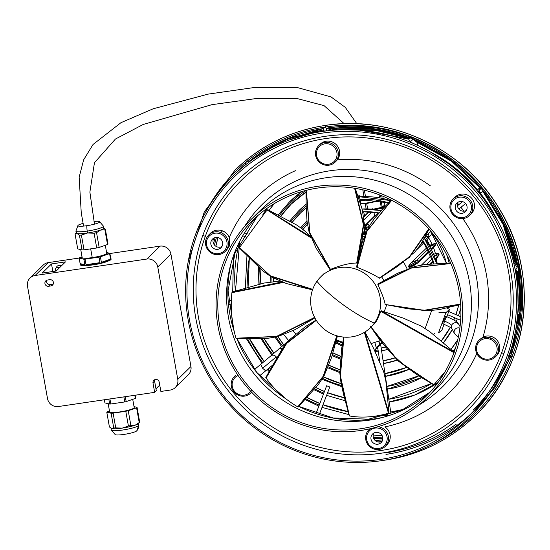 <?xml version="1.0" encoding="UTF-8"?>
<svg xmlns="http://www.w3.org/2000/svg" width="550" height="550" viewBox="0 0 550 550"><rect width="100%" height="100%" fill="white"/><g stroke="black" fill="none" stroke-linecap="round" stroke-linejoin="round"><path stroke-width="0.82" d="M27.5 286.172L47.513 398.578A9.556 9.254 -134.4 0 0 58.424 406.526L154.66 392.356L153.003 383.041A3.204 3.107 45.6 0 1 157.053 379.603A3.204 3.107 45.6 0 1 159.211 382.126L160.868 391.442L170.184 390.067A9.556 9.254 -134.4 0 0 177.781 379.397L157.774 266.991A9.556 9.254 -134.4 0 0 146.857 259.043L35.097 275.502A9.556 9.254 -134.4 0 0 27.5 286.172M51.501 263.931L42.171 273.082L56.169 271.019L65.498 261.869L51.501 263.931L52.848 271.507M56.519 267.087A3.493 3.389 45.6 0 1 61.359 265.932M48.599 286.268A3.204 3.107 45.6 0 1 45.808 280.857A3.204 3.107 45.6 0 1 47.492 280.026L49.748 279.696A3.204 3.107 45.6 0 1 52.546 285.106A3.204 3.107 45.6 0 1 50.861 285.938L48.599 286.268L50.256 284.653A3.204 3.107 45.6 0 1 46.791 280.218M79.186 258.046L48.249 262.604A9.556 9.254 -134.4 0 0 43.601 264.736M187.983 375.038A9.556 9.254 -134.4 0 0 190.933 366.493L170.919 254.086A9.556 9.254 -134.4 0 0 160.009 246.139L109.883 253.522M109.649 253.557L105.882 254.114M82.17 257.606L79.441 258.005M59.496 267.754A2.915 2.819 -134.4 0 0 55.419 271.129M53.213 284.13A3.204 3.107 45.6 0 1 52.511 284.316L50.256 284.653M154.853 379.651A3.204 3.107 -134.4 0 0 154.653 381.425L156.31 390.734L154.66 392.356M159.734 385.069L155.959 388.774M107.456 261.339A13.399 1.918 169.9 0 1 93.335 264.825A13.399 1.918 169.9 0 1 84.679 265.492M111.093 259.167A15.73 2.248 169.9 0 1 92.819 264.667A15.73 2.248 169.9 0 1 80.114 264.688L79.998 264.007A15.73 2.248 -10.1 0 0 84.899 264.763L80.128 263.622L79.145 258.094L83.916 259.236A15.73 2.248 -10.1 0 0 85.044 259.181L99.007 257.125A15.73 2.248 -10.1 0 0 100.396 256.809L109.588 253.612L110.571 259.139L101.379 262.336L100.396 256.809M86.027 264.708A15.73 2.248 -10.1 0 0 92.696 263.986A15.73 2.248 -10.1 0 0 99.99 262.653L86.027 264.708L85.044 259.181M83.916 259.236L84.899 264.763M82.026 256.795L79.413 257.833A15.73 2.248 -10.1 0 0 79.262 257.964A15.73 2.248 -10.1 0 0 79.145 258.094M106.528 253.667A12.471 1.781 169.9 0 1 92.242 257.613A12.471 1.781 169.9 0 1 82.177 257.62M109.588 253.612A15.73 2.248 -10.1 0 0 109.739 253.481A15.73 2.248 -10.1 0 0 109.856 253.351L106.583 252.443M99.007 257.125L99.99 262.653M110.839 258.878L109.856 253.351M103.778 228.078A13.984 2.001 169.9 0 1 100.519 230.065L104.892 229.749A15.441 2.207 -10.1 0 0 105.366 229.288L107.993 244.049A15.441 2.207 169.9 0 1 107.525 244.509L99.172 247.417A15.441 2.207 169.9 0 1 96.718 247.974L84.033 249.837A15.441 2.207 169.9 0 1 82.053 249.941L77.715 248.903L75.089 234.142L77.055 233.523L79.42 235.18A15.441 2.207 -10.1 0 0 81.407 235.077L87.546 233.008L94.091 233.214A15.441 2.207 -10.1 0 0 96.546 232.657L100.519 230.065A13.984 2.001 169.9 0 1 87.546 233.008A13.984 2.001 169.9 0 1 77.055 233.523A13.984 2.001 169.9 0 1 76.258 232.959M84.033 249.837L81.407 235.077M94.091 233.214L96.718 247.974M79.42 235.18L82.053 249.941M76.422 232.636L75.206 233.984A15.441 2.207 -10.1 0 0 75.089 234.142M99.172 247.417L96.546 232.657M104.892 229.749L107.525 244.509M105.366 229.288L103.757 227.954M76.258 233.028L75.914 231.103A13.984 2.001 -10.1 0 0 87.203 231.083A13.984 2.001 -10.1 0 0 103.448 226.222M83.119 223.383A11.096 1.588 -10.1 0 0 78.011 225.404A11.096 1.588 -10.1 0 0 86.845 225.692A11.096 1.588 -10.1 0 0 99.536 221.588A11.096 1.588 -10.1 0 0 94.022 221.444M101.379 262.336A15.73 2.248 -10.1 0 0 110.571 259.139M108.811 399.107L109.691 404.044L104.919 402.902L104.363 399.761M134.805 395.278L135.369 398.42A15.73 2.248 169.9 0 0 135.52 398.289A15.73 2.248 169.9 0 0 135.63 398.159L135.114 395.23M135.369 398.42L126.177 401.617L125.297 396.681M123.881 396.887L124.781 401.933L110.818 403.989L109.924 398.949M132.749 399.458L134.2 407.591A12.471 1.781 169.9 0 1 124.169 411.166A12.471 1.781 169.9 0 1 110.358 412.404A12.471 1.781 169.9 0 1 109.649 411.964L108.199 403.81M109.471 410.974L107.257 411.744A15.441 2.207 -10.1 0 0 106.789 412.204L111.121 413.236A15.441 2.207 -10.1 0 0 113.108 413.139L125.785 411.276A15.441 2.207 -10.1 0 0 128.239 410.719L136.593 407.811A15.441 2.207 -10.1 0 0 137.06 407.351L134.028 406.629M137.06 407.351L139.686 422.111A15.441 2.207 169.9 0 1 139.569 422.269A15.441 2.207 169.9 0 1 139.219 422.572L135.245 425.157A13.984 2.001 -10.1 0 0 138.263 423.713M136.593 407.811L139.219 422.572M130.866 425.48A15.441 2.207 169.9 0 1 128.418 426.037L122.279 428.106A13.984 2.001 -10.1 0 0 135.245 425.157L130.866 425.48L128.239 410.719M125.785 411.276L128.418 426.037M111.121 413.236L113.747 427.996L111.781 428.615A13.984 2.001 -10.1 0 0 122.279 428.106L115.734 427.9L113.108 413.139M112.124 430.547A13.984 2.001 169.9 0 1 111.341 430.093L115.266 434.679A11.096 1.588 169.9 0 0 126.101 434.074A11.096 1.588 169.9 0 0 136.716 430.904A8.154 7.899 -134.4 0 0 138.641 425.611A13.984 2.001 169.9 0 1 126.211 429.433A13.984 2.001 169.9 0 1 112.124 430.547M111.781 428.615L109.416 426.965L106.789 412.204M115.734 427.9A15.441 2.207 169.9 0 1 113.747 427.996M136.764 430.849L138.868 425.198A13.984 2.001 169.9 0 1 138.641 425.611M110.818 403.989A15.73 2.248 169.9 0 1 109.691 404.044M126.177 401.617A15.73 2.248 169.9 0 1 124.781 401.933M494.45 357.713A11.653 11.289 45.6 0 1 483.161 359.377A11.653 11.289 45.6 0 1 478.768 340.519A11.653 11.289 45.6 0 1 479.662 339.707A11.653 11.289 45.6 0 1 490.951 338.044A11.653 11.289 45.6 0 1 495.151 357.094A11.653 11.289 45.6 0 1 494.45 357.713M490.353 339.316A10.484 10.161 45.6 0 1 496.561 352.729A10.484 10.161 45.6 0 1 483.347 358.511A10.484 10.161 45.6 0 1 477.139 345.097A10.484 10.161 45.6 0 1 490.353 339.316L490.951 338.044M382.071 441.382A6.057 5.871 45.6 0 1 373.89 433.036M221.952 246.51A6.057 5.871 45.6 0 1 213.764 238.164M466.352 210.485A6.057 5.871 45.6 0 1 458.171 202.139M480.047 339.268L482.962 337.15A11.653 11.289 45.6 0 1 497.564 340.938A11.653 11.289 45.6 0 1 496.43 355.843M320.024 144.292A11.653 11.289 45.6 0 1 332.111 141.914A11.653 11.289 45.6 0 1 337.301 159.871L336.476 160.792M453.207 198.873L454.898 197.209A11.653 11.289 45.6 0 1 455.661 196.529A11.653 11.289 45.6 0 1 471.515 198.055A11.653 11.289 45.6 0 1 471.144 213.923M476.816 353.547A137.252 132.956 45.6 0 1 384.862 426.903A11.653 11.289 45.6 0 1 390.067 434.768A11.653 11.289 45.6 0 1 386.897 444.785M210.389 233.344A11.653 11.289 45.6 0 1 222.544 230.89A11.653 11.289 45.6 0 1 229.261 237.524L229.336 245.891L226.738 249.947M213.249 253.014A10.484 10.161 45.6 0 1 207.048 239.607A10.484 10.161 45.6 0 1 220.254 233.819A10.484 10.161 45.6 0 1 226.462 247.232A10.484 10.161 45.6 0 1 213.249 253.014M217.807 249.322A6.057 5.871 45.6 0 1 212.513 239.092A6.057 5.871 45.6 0 1 222.035 240.811A6.057 5.871 45.6 0 1 217.807 249.322M223.389 262.838A125.262 121.344 45.6 0 1 251.639 218.948A125.262 121.344 45.6 0 1 405.13 206.181A125.262 121.344 45.6 0 1 455.317 353.911A125.262 121.344 45.6 0 1 427.068 397.801A125.262 121.344 45.6 0 1 273.584 410.568A125.262 121.344 45.6 0 1 223.389 262.838M453.702 353.279A123.516 119.652 45.6 0 1 425.844 396.557A123.516 119.652 45.6 0 1 274.498 409.145A123.516 119.652 45.6 0 1 225.005 263.471A123.516 119.652 45.6 0 1 252.863 220.192A123.516 119.652 45.6 0 1 404.209 207.611A123.516 119.652 45.6 0 1 453.702 353.279M250.999 392.865A11.653 11.289 45.6 0 1 239.381 395.622A11.653 11.289 45.6 0 1 231.364 386.396A11.653 11.289 45.6 0 1 231.866 380.497A11.653 11.289 45.6 0 1 234.616 376.296M378.001 426.683A11.653 11.289 45.6 0 1 388.369 436.425A11.653 11.289 45.6 0 1 387.874 442.324A11.653 11.289 45.6 0 1 385.426 446.222A11.653 11.289 45.6 0 1 373.814 448.979A11.653 11.289 45.6 0 1 365.791 439.752A11.653 11.289 45.6 0 1 366.293 433.854A11.653 11.289 45.6 0 1 369.043 429.653M336.435 157.85A10.484 10.161 45.6 0 1 323.228 163.639A10.484 10.161 45.6 0 1 317.02 150.226A10.484 10.161 45.6 0 1 330.234 144.437A10.484 10.161 45.6 0 1 336.435 157.85M323.043 164.498A11.653 11.289 45.6 0 1 316.147 149.6A11.653 11.289 45.6 0 1 318.863 145.434A11.653 11.289 45.6 0 1 330.825 143.172A11.653 11.289 45.6 0 1 337.721 158.07A11.653 11.289 45.6 0 1 335.246 162.002A11.653 11.289 45.6 0 1 323.043 164.498M508.31 357.493A168.96 163.673 45.6 0 1 295.453 450.711A168.96 163.673 45.6 0 1 195.477 234.651A168.96 163.673 45.6 0 1 408.341 141.433A168.96 163.673 45.6 0 1 508.31 357.493M196.728 235.352A167.447 162.209 45.6 0 1 407.681 142.972A167.447 162.209 45.6 0 1 506.756 357.101A167.447 162.209 45.6 0 1 295.804 449.481A167.447 162.209 45.6 0 1 196.728 235.352M386.588 442.104A10.484 10.161 45.6 0 1 373.374 447.893A10.484 10.161 45.6 0 1 367.166 434.479A10.484 10.161 45.6 0 1 380.38 428.697A10.484 10.161 45.6 0 1 386.588 442.104M213.07 253.88A11.653 11.289 45.6 0 1 208.67 235.029A11.653 11.289 45.6 0 1 220.853 232.547A11.653 11.289 45.6 0 1 225.053 251.597A11.653 11.289 45.6 0 1 213.07 253.88M251.694 389.819A10.484 10.161 45.6 0 1 238.397 394.302A10.484 10.161 45.6 0 1 238.067 375.451M377.926 444.194A6.057 5.871 45.6 0 1 372.639 433.964A6.057 5.871 45.6 0 1 382.154 435.689A6.057 5.871 45.6 0 1 377.926 444.194M453.97 198.192A11.653 11.289 45.6 0 1 467.913 197.986A11.653 11.289 45.6 0 1 472.147 211.427A11.653 11.289 45.6 0 1 469.507 215.524A11.653 11.289 45.6 0 1 468.758 216.191A11.653 11.289 45.6 0 1 454.809 216.397A11.653 11.289 45.6 0 1 450.574 202.957A11.653 11.289 45.6 0 1 453.131 198.942A11.653 11.289 45.6 0 1 453.97 198.192M451.447 203.583A10.484 10.161 45.6 0 1 464.661 197.794A10.484 10.161 45.6 0 1 470.869 211.207A10.484 10.161 45.6 0 1 457.655 216.989A10.484 10.161 45.6 0 1 451.447 203.583M462.206 213.297A6.057 5.871 45.6 0 1 456.919 203.067A6.057 5.871 45.6 0 1 466.434 204.786A6.057 5.871 45.6 0 1 462.206 213.297M317.653 132.241L318.608 132.076M326.549 130.907L333.596 130.192M445.782 316.271L443.506 320.746A4.077 0.495 111.7 0 0 442.777 323.847L443.829 324.266A4.077 0.426 -68.6 0 1 444.592 321.173A9.322 2.097 -159.9 0 1 451.619 325.428A4.077 3.857 -27.6 0 1 459.03 324.692C456.342 321.365 456.851 321.179 446.806 316.669L445.803 316.278M262.597 368.232L260.755 364.354L270.882 355.871A4.077 3.369 -131.3 0 1 276.21 356.84A17.476 0.392 140.6 0 1 262.597 368.232L265.581 370.741M446.841 316.683L449.522 309.341L445.885 312.682L438.494 332.908L441.918 330.137L444.036 324.349M358.353 196.756L359.342 195.745L358.05 195.938M359.342 195.745L360.834 204.133M363.859 221.121L365.124 228.257M425.109 328.494L431.674 310.523M383.921 311.933A35.537 34.43 -134.4 0 0 386.588 304.7M383.969 280.947A35.537 34.43 -134.4 0 0 381.521 276.657M358.153 261.037A35.537 34.43 -134.4 0 0 357.321 260.886M454.231 352.756L381.129 310.826L376.654 320.856L374.069 324.101M316.917 281.325A35.537 34.43 -134.4 0 0 323.262 328.412A35.537 34.43 -134.4 0 0 370.514 327.594A35.537 34.43 -134.4 0 0 374.303 323.159A35.537 34.43 -134.4 0 0 374.337 323.118A35.537 34.43 -134.4 0 0 367.991 276.038A35.537 34.43 -134.4 0 0 320.739 276.849A35.537 34.43 -134.4 0 0 316.951 281.284A35.537 34.43 -134.4 0 0 316.917 281.325A51.274 12.54 35.4 0 0 343.09 304.707A51.274 12.54 35.4 0 0 374.337 323.118M306.24 190.341L309.712 233.083L330.062 269.576L330.461 269.383C341.028 265.162 349.779 263.051 356.716 263.038L356.689 262.852M355.039 188.313L363.797 224.778L357.053 262.982M356.716 263.038L363.426 224.758L354.606 188.244M306.35 190.314L309.87 232.946L330.461 269.383M391.566 200.241L366.795 231.268L356.627 267.114L357.074 267.293C367.647 271.611 375.059 275.227 379.301 278.142L379.342 277.839M391.669 200.296L367.001 231.282L357.074 267.293M428.746 228.827L409.241 257.084L379.301 278.142M429.007 229.116L409.475 257.29L379.534 278.231M450.814 263.388L411.063 267.974L377.802 284.151L377.96 284.701C382.511 294.869 384.89 301.462 385.096 304.466L408.513 308.88L429.516 310.578L439.244 309.609L460.666 304.473M450.856 263.498L411.214 268.118L377.96 284.701M460.639 304.033L424.036 310.303L385.096 304.466M460.659 304.356L424.071 310.558L385.158 304.59M434.053 384.409L435.002 383.494M445.143 371.628L435.105 383.391M453.929 352.653L380.896 311.403M433.936 384.526C407.522 371.064 386.444 351.752 370.714 326.59M433.716 384.732L398.186 360.896L371.339 327.381M316.147 320.107L286.454 343.173L266.076 377.96C274.154 389.524 284.694 399.156 297.708 406.849L323.352 376.351L337.205 336.091M316.298 320.347L286.646 343.441L266.076 377.96M297.708 406.849L323.201 376.262L336.799 335.789M281.813 281.985L231.969 292.284L231.928 292.683C230.258 307.787 231.612 322.967 235.984 338.216L276.643 336.572L314.751 317.831M283.113 282.466L231.928 292.683M235.984 338.216L276.561 336.401L314.607 317.398M266.104 211.289L267.603 209.839L265.863 211.516L239.422 247.644L270.992 276.416L311.933 289.568M267.472 209.962L310.688 236.857M267.307 210.121L311.08 237.889M312.702 289.362L270.456 275.866L239.47 247.541M349.862 415.862L349.429 415.951L340.381 375.925L343.929 337.109M349.745 416.006C361.989 418.082 374.908 417.154 388.486 413.222L388.85 413.022L364.822 332.076M364.375 332.351L388.486 413.222M349.429 415.951L340.12 375.904L343.75 337.095L341.639 348.638L339.838 373.189L341 382.841L343.585 394.515L349.312 415.91M335.961 342.251L338.229 340.677M336.524 339.941L336.318 341.839L338.498 340.292M374.866 342.623L376.179 347.504L379.596 344.52L378.73 341.296M379.596 344.52L379.486 345.379A8.147 7.893 45.6 0 1 377.816 347.387L374.522 350.192M376.179 347.504L376.056 348.384L379.486 345.379M376.056 348.384A7.844 7.597 45.6 0 1 374.681 350.054M383.109 209.076L380.902 210.506M445.885 312.682L438.962 312.359M449.522 309.341L446.868 308.137M408.794 266.991L408.581 266.09L411.283 262.673L416.721 260.288L414.789 262.591L416.199 263.147L408.794 266.991L416.199 263.147L418.626 261.037L416.721 260.288M408.581 266.09L414.789 262.591M428.959 250.917L418.632 261.044L417.945 262.934L418.626 261.037A1.451 1.409 -134.4 0 0 418.626 261.044L416.199 263.147L415.69 264.536L409.317 267.671L408.822 267.046M364.072 234.472L363.385 234.238L364.712 227.425L365.853 226.497L364.134 234.479L365.853 226.497L367.819 224.056L366.527 224.627L364.891 226.923L363.378 234.259M369.071 226.359L369.132 225.644L367.819 224.056L365.86 226.497L366.829 227.673L365.104 234.438L364.134 234.479M369.091 226.332L369.146 225.644L367.833 224.056A1.451 1.409 -134.4 0 0 367.826 224.056M369.132 225.644L366.829 227.673M374.069 212.19L374.419 216.109L364.671 225.679M427.096 247.466L411.311 262.659M426.559 247.699A55.351 53.618 -134.4 0 0 426.559 247.686L427.02 247.342M429.282 245.671L433.909 243.836L431.998 245.307L433.909 246.063L432.004 245.321L429.674 246.338M430.066 256.637A55.351 53.618 -134.4 0 0 430.059 256.623L431.406 256.307L430.066 256.637L421.479 265.059M430.059 256.623L431.193 255.778M382.284 209.234L382.106 208.258L384.718 205.789L384.594 205.081L384.876 206.676M374.303 209.406L382.106 208.258M384.285 201.678L384.842 204.868L382.243 207.123L381.171 200.991M373.409 209.151L381.281 207.439A15.73 1.987 -9.9 0 0 382.243 207.123M381.281 207.439L380.119 200.784M379.658 200.695L366.699 203.514L367.641 208.917M366.149 208.897L365.248 203.734A15.73 1.987 -9.9 0 0 366.699 203.514M365.248 203.734L360.814 204.002M383.763 198.681L383.646 198.034L383.082 198.529M383.646 198.034A15.73 1.987 -9.9 0 0 383.158 197.938L380.861 198.076M360.683 203.61A11.653 1.471 -9.9 0 0 378.125 200.434M377.816 197.553L379.493 197.189A15.73 1.987 -9.9 0 0 380.456 196.879L381.728 195.772M360.209 200.585L364.65 200.317A15.73 1.987 -9.9 0 0 366.107 200.104L368.988 199.471M380.456 196.879L380.153 195.147M366.107 200.104L365.977 199.382M365.489 196.584L364.375 190.197M379.493 197.189L379.067 194.734M364.65 200.317L364.485 199.382M364.004 196.591L362.821 189.833M364.65 215.806L363.557 211.722M429.708 245.355A51.851 50.229 -134.4 0 0 426.821 239.876M373.684 209.495L372.329 208.759L371.463 209.124M371.917 209.158L372.322 208.759L371.924 209.158M428.147 238.549L428.746 237.222L428.491 236.562L426.498 236.149L425.164 237.05M428.746 237.222A8.147 7.893 -134.4 0 0 428.45 233.489M428.718 237.38L431.069 234.884M418.027 262.9L429.406 251.817M434.809 245.788L435.318 244.393L433.902 246.049L433.221 247.954M431.998 245.307L429.667 246.324M427.089 247.459L426.559 247.686M433.909 243.836L435.318 244.386L431.049 248.868L433.909 246.07M437.429 257.476L439.003 254.547L437.621 256.307L435.868 255.248L434.163 255.661L435.868 255.234L437.621 256.3L437.264 257.689L435.531 259.387M437.621 256.307L435.27 258.631L439.003 254.54L437.704 253.763L434.521 256.575M437.704 253.763C437.979 253.357 436.473 253.529 433.173 254.286M382.353 342.609L379.431 345.469L379.782 344.121L378.991 341.192M508.784 355.451A1.691 1.629 165.3 0 0 511.555 356.214A1.691 1.629 165.3 0 0 510.984 353.478L510.421 351.333M379.837 345.077L380.724 344.953L391.043 414.294M326.652 129.154A1.691 1.643 -68.7 0 0 325.627 127.82A1.691 1.643 -68.7 0 0 323.379 129.635A1.691 1.643 -68.7 0 0 324.404 130.976A1.691 1.643 -68.7 0 0 326.652 129.154M326.659 385.756L329.801 386.98L326.645 385.77L316.023 413.579M292.634 194.707L293.576 194.294M248.572 162.484A1.691 1.588 -84.5 0 0 245.877 162.642A1.691 1.588 -84.5 0 0 245.988 164.484M460.577 425.397A1.691 1.574 -178.9 0 0 462.901 423.431M409.069 138.765A1.691 1.677 -50.7 0 0 409.564 140.69A1.691 1.677 -50.7 0 0 412.197 139.996A1.691 1.677 -50.7 0 0 411.709 138.078A1.691 1.677 -50.7 0 0 409.069 138.765M517.956 271.294A1.691 1.671 148.7 0 0 519.104 268.771A1.691 1.671 148.7 0 0 517.371 268.001A1.691 1.671 148.7 0 0 516.23 270.538A1.691 1.671 148.7 0 0 517.956 271.294M480.067 189.393A1.691 1.691 112.3 0 0 480.501 192.266A1.691 1.691 112.3 0 0 482.212 192.005A1.691 1.691 112.3 0 0 481.793 189.138A1.691 1.691 112.3 0 0 480.067 189.393L478.589 188.788A1.691 1.691 112.3 0 0 479.071 191.675M328.309 129.058A166.127 160.93 45.6 0 1 501.827 219.367A166.127 160.93 45.6 0 1 473.474 409.523M456.266 424.119A166.127 160.93 45.6 0 1 385.976 452.794M327.821 127.937A167.523 162.284 45.6 0 1 519.186 267.245A167.523 162.284 45.6 0 1 385.976 454.403M379.816 345.097L380.689 344.96M50.861 285.938L52.511 284.316M153.003 383.041L154.653 381.425M160.009 246.139L146.857 259.043M170.919 254.086L157.774 266.991M190.933 366.493L177.781 379.397M48.249 262.604L35.097 275.502M92.242 257.613L90.681 248.861M87.546 233.008L87.203 231.083A8.154 1.657 81.6 0 1 86.845 225.692M383.371 417.244A126.534 122.574 45.6 0 1 298.739 406.361L333.211 417.993L368.589 419.176L401.775 410.19L430.176 392.074M286 398.936A126.534 122.574 45.6 0 1 236.857 338.594M233.908 330.406A126.534 122.574 45.6 0 1 231.357 262.268M430.121 392.136A123.516 119.652 45.6 0 1 280.651 398.75A123.516 119.652 45.6 0 1 233.784 254.87A94.971 21.395 20.1 0 0 235.077 252.904L228.085 290.709L233.833 330.021M205.329 236.321A160.05 155.038 -134.4 0 0 300.025 440.983A160.05 155.038 -134.4 0 0 501.662 352.688A160.05 155.038 -134.4 0 0 406.959 148.026A160.05 155.038 -134.4 0 0 205.329 236.321A2.915 0.653 -159.9 0 0 202.737 235.661A162.573 157.486 -134.4 0 0 298.925 443.547A162.573 157.486 -134.4 0 0 503.738 353.856A162.573 157.486 -134.4 0 0 407.55 145.97A162.573 157.486 -134.4 0 0 202.737 235.661M229.261 237.524A137.252 132.956 45.6 0 1 295.377 170.706M337.301 159.871A137.252 132.956 45.6 0 1 430.416 185.9M462.811 218.611A137.252 132.956 45.6 0 1 482.962 337.15M230.718 246.627A9.322 2.097 20.1 0 0 229.336 245.891M244.509 226.593A128.226 124.211 45.6 0 1 406.801 183.638A128.226 124.211 45.6 0 1 470.958 342.334A128.226 124.211 45.6 0 1 419.286 404.786M251.639 218.948L260.411 210.341A125.262 121.344 45.6 0 1 413.902 197.574A125.262 121.344 45.6 0 1 464.09 345.304A125.262 121.344 45.6 0 1 435.841 389.194L427.068 397.801M503.738 353.856A2.915 0.653 20.1 0 0 501.662 352.688M220.853 232.547L222.544 230.89M459.869 328.151A4.077 3.857 152.4 0 0 454.479 333.596M443.829 324.266C448.498 326.274 451.192 327.745 451.921 328.666L451.797 328.467A4.077 3.857 -27.6 0 1 451.619 325.428M276.753 357.658A4.077 3.369 -131.3 0 0 276.21 356.84M278.472 349.202A4.077 3.369 48.7 0 1 282.143 348.858M293.026 330.722L295.508 333.74M381.129 310.826L453.702 351.938M364.911 332.021L388.85 413.022M336.318 341.839L335.589 342.43M407.144 268.936A55.351 53.618 -134.4 0 0 403.514 262.24M364.224 236.445A55.351 53.618 -134.4 0 0 362.856 236.259M369.146 225.644L370.061 224.751M437.044 263.443A55.351 53.618 -134.4 0 0 436.776 260.762A3.493 0.536 -7.1 0 0 436.831 260.638L437.112 263.443M448.717 311.541L460.831 316.759M436.748 260.549A3.493 0.536 -7.1 0 0 435.868 260.404M363.791 220L371.979 211.97M363.557 217.367L369.249 211.778L363.557 217.36M362.746 212.087L363.096 211.743M421.121 243.801L423.335 241.622L421.135 243.774M425.356 239.642L428.491 236.569L425.349 239.635M424.689 237.93L426.498 236.149M416.756 260.274L428.058 249.191M430.127 247.156L432.004 245.321M418.632 261.058L428.966 250.924M426.669 264.275L432.334 258.72M429.88 263.911L433.056 260.796L429.894 263.904M379.782 344.121L381.927 342.011M298.643 210.87A98.12 95.047 45.6 0 1 306.212 204.215L298.643 210.87L289.774 220.935M339.68 369.689A95.322 92.338 45.6 0 1 328.962 365.303M273.556 278.224L273.639 281.82A95.322 92.338 45.6 0 1 273.536 278.211M292.256 222.289A95.322 92.338 45.6 0 1 300.603 212.864L300.603 212.864A95.322 92.338 45.6 0 1 306.254 207.776L300.603 212.864L292.256 222.289M348.356 411.723A133.781 129.601 45.6 0 1 322.994 404.8M319.853 403.556A133.781 129.601 45.6 0 1 306.886 397.43M270.593 369.146A133.781 129.601 45.6 0 1 269.39 367.812M264.144 361.57A133.781 129.601 45.6 0 1 249.418 338.587M235.428 291.266A133.781 129.601 45.6 0 1 239.656 242.124M319.248 405.123A135.183 130.955 45.6 0 1 305.683 398.702M269.748 370.741A135.183 130.955 45.6 0 1 268.077 368.899M262.831 362.649A135.183 130.955 45.6 0 1 247.507 338.539M235.283 173.807A168.96 163.673 45.6 0 1 236.954 172.143L236.954 172.143A168.96 163.673 45.6 0 1 245.788 164.106L236.954 172.143M248.497 161.879A168.96 163.673 45.6 0 1 323.647 128.487L283.786 140.339L248.497 161.879M325.538 125.393L325.497 125.386C290.428 130.817 260.26 145.736 234.994 170.142A171.758 166.389 45.6 0 1 325.462 125.407L325.456 127.009A170.363 165.034 45.6 0 1 506.969 226.958A170.363 165.034 45.6 0 1 462.467 425.15M383.178 460.405L385.041 460.144C420.118 454.712 450.285 439.794 475.544 415.381C530.152 363.715 540.176 272.676 498.479 207.405C463.389 148.761 391.689 114.757 325.497 125.386L325.462 125.407A171.758 166.389 45.6 0 1 504.859 218.783A171.758 166.389 45.6 0 1 475.544 415.381A171.758 166.389 45.6 0 1 385.082 460.123M321.668 131.574A163.288 158.18 45.6 0 1 324.514 131.017M328.817 129.071A164.691 159.534 45.6 0 1 330.186 128.858L330.406 129.69M299.502 136.572A164.691 159.534 45.6 0 1 323.462 129.999M359.528 196.783A85.298 82.631 45.6 0 1 390.699 200.599M446.627 254.588A85.298 82.631 45.6 0 1 449.158 263.003M447.893 307.89A85.298 82.631 45.6 0 1 447.693 308.516L447.899 307.883M434.803 333.149A85.298 82.631 45.6 0 1 433.675 334.572L434.803 333.149M383.494 363.578L397.279 360.119A85.298 82.631 45.6 0 1 383.487 363.557M360.016 199.512A82.5 79.922 45.6 0 1 388.568 202.799M430.822 231.571A82.5 79.922 45.6 0 1 446.359 263.093M395.017 357.933A82.5 79.922 45.6 0 1 383.082 360.821M231.296 303.985L228.614 304.439M323.854 393.078A122.361 118.532 45.6 0 1 314.793 388.933M272.649 354.317A122.361 118.532 45.6 0 1 262.185 338.718M344.506 397.808A120.966 117.177 45.6 0 1 327.594 392.748M324.452 391.511A120.966 117.177 45.6 0 1 315.913 387.606M273.928 353.196A120.966 117.177 45.6 0 1 264.089 338.628M248.05 287.389A120.966 117.177 45.6 0 1 249.349 257.833L248.077 287.382M269.005 210.416A120.966 117.177 45.6 0 1 274.196 203.665L269.005 210.416M417.649 143.571A4.4 0.461 111.4 0 0 417.608 143.468A1.691 1.677 -50.7 0 0 417.072 142.464M416.934 145.083A1.691 1.677 129.3 0 0 417.512 144.334A1.691 1.677 -50.7 0 0 417.608 143.468M512.93 259.71L514.106 260.556A1.691 1.671 148.7 0 0 512.944 259.779M513.349 261.408L517.371 268.001M289.348 202.029A110.942 107.47 45.6 0 1 301.888 191.524L289.348 202.029L278.046 215.119M341.137 383.652A108.144 104.761 45.6 0 1 323.441 376.949M283.683 344.774A108.144 104.761 45.6 0 1 277.908 336.586M260.961 269.321L260.782 283.738A108.144 104.761 45.6 0 1 260.941 269.308M280.596 216.37A108.144 104.761 45.6 0 1 291.301 204.029L291.301 204.029A108.144 104.761 45.6 0 1 306.048 192.053L291.301 204.029L280.603 216.37M362.677 211.736A69.685 67.506 45.6 0 1 378.998 212.939L362.684 211.757M422.922 240.976A69.685 67.506 45.6 0 1 433.943 263.587M385.681 347.119A69.685 67.506 45.6 0 1 381.178 348.019L385.674 347.105M381.171 210.567L362.099 208.986A72.476 70.214 45.6 0 1 381.15 210.595M424.408 238.432A72.476 70.214 45.6 0 1 436.741 263.457M387.551 349.518A72.476 70.214 45.6 0 1 381.583 350.756L387.558 349.525M382.663 437.03A156.179 151.291 45.6 0 1 373.347 437.566M214.493 245.053A156.179 151.291 45.6 0 1 216.439 237.449M382.044 435.476A154.784 149.937 45.6 0 1 373.12 435.951L382.03 435.456M215.841 246.235A154.784 149.937 45.6 0 1 218.006 237.627L215.854 246.242M382.669 439.904A157.616 152.687 45.6 0 1 375.114 440.454L382.669 439.883M381.618 441.609A159.019 154.041 45.6 0 1 377.795 441.904M480.356 188.554A1.691 1.691 112.3 0 0 479.387 188.43L476.836 190.128A1.691 0.639 51.1 0 0 476.836 190.128A1.691 0.639 51.1 0 0 476.774 190.224M478.796 192.631L479.689 191.929M481.779 189.138L479.38 188.43A1.691 1.691 112.3 0 0 478.589 188.788M457.449 205.769L462.564 201.644L457.449 205.769M377.829 348.48A69.685 67.506 45.6 0 1 376.358 348.631M342.629 343.207A69.685 67.506 45.6 0 1 337.865 340.952M476.197 410.761A168.926 163.639 45.6 0 1 475.434 411.517A168.926 163.639 45.6 0 1 473.399 413.476L476.197 410.761M339.742 371.47A96.718 93.692 45.6 0 1 328.35 366.884M271.989 281.944A96.718 93.692 45.6 0 1 271.913 277.289M290.978 221.581A96.718 93.692 45.6 0 1 306.233 206.03M331.183 129.993A161.851 156.791 45.6 0 1 332.558 129.786A161.851 156.791 45.6 0 1 337.047 129.188M444.592 321.173A4.077 0.426 -68.6 0 1 446.806 316.669M341.468 385.474A109.539 106.116 45.6 0 1 322.561 378.4M282.377 345.868A109.539 106.116 45.6 0 1 276.162 336.999M259.146 284.116A109.539 106.116 45.6 0 1 259.449 267.988M279.276 215.717A109.539 106.116 45.6 0 1 305.938 190.527M403.666 409.337A133.781 129.601 45.6 0 1 390.706 412.046M233.784 254.87A123.516 119.652 45.6 0 1 257.366 216.012M340.237 357.961A83.903 81.276 45.6 0 1 332.406 354.523M301.854 228.566A83.903 81.276 45.6 0 1 307.175 222.454M204.208 214.954A170.363 165.034 45.6 0 1 325.456 127.009M430.815 152.199A149.401 144.726 45.6 0 1 477.551 189.826M479.559 192.28A149.401 144.726 45.6 0 1 497.269 219.952M340.443 356.242A82.5 79.922 45.6 0 1 332.86 352.859M302.995 229.446A82.5 79.922 45.6 0 1 307.443 224.221L302.995 229.446M238.858 170.328A168.926 163.639 45.6 0 1 239.635 169.579L236.857 172.322M441.602 376.475A120.966 117.177 45.6 0 1 441.127 376.839L441.602 376.475M431.599 383.426A120.966 117.177 45.6 0 1 388.802 399.238L431.599 383.426M510.771 356.613L495.213 387.042L473.584 413.387A168.96 163.673 45.6 0 1 471.886 415.03M462.385 425.219A170.363 165.034 45.6 0 1 430.148 445.301M262.096 153.244A167.523 162.284 45.6 0 1 295.659 136.125M460.845 308.048A98.12 95.047 45.6 0 1 458.501 315.707L460.845 308.089M457.311 318.876A98.12 95.047 45.6 0 1 456.191 321.592L457.318 318.876M452.327 329.484A98.12 95.047 45.6 0 1 443.403 342.849L452.334 329.491M408.884 369.421A98.12 95.047 45.6 0 1 385.399 376.365L408.891 369.428M455.929 314.6L458.728 305.009A95.322 92.338 45.6 0 1 455.943 314.6M454.754 317.769A95.322 92.338 45.6 0 1 453.832 320.024L454.747 317.769M450.278 327.415A95.322 92.338 45.6 0 1 441.293 341.007L450.278 327.408M406.257 367.531A95.322 92.338 45.6 0 1 384.986 373.629L406.251 367.524M455.455 348.088A110.942 107.47 45.6 0 1 453.042 351.223L455.455 348.095M387.303 389.187L421.774 377.451A110.942 107.47 45.6 0 1 387.303 389.173M457.724 339.811A108.144 104.761 45.6 0 1 450.897 349.436L457.724 339.804M386.891 386.416L418.99 375.774A108.144 104.761 45.6 0 1 386.897 386.43M378.063 350.061A71.081 68.86 45.6 0 1 374.674 350.371M342.32 344.905A71.081 68.86 45.6 0 1 336.291 342.031M518.457 314.146A161.851 156.791 45.6 0 1 516.292 326.336M330.186 128.858A164.691 159.534 45.6 0 1 334.771 128.253M519.351 316.436A164.691 159.534 45.6 0 1 510.888 350.137M457.641 203.383A123.757 119.886 45.6 0 1 458.769 204.703M460.907 207.316A123.757 119.886 45.6 0 1 463.884 211.186M389.214 401.988L414.741 395.017L437.965 382.601A123.757 119.886 45.6 0 1 389.207 401.974M56.526 267.066L55.584 268.771M175.216 387.578L188.368 374.681M30.064 277.991L43.216 265.093M105.304 245.279L106.728 253.261M103.448 226.201L103.792 228.133M78.011 225.404L75.907 231.055M138.359 423.617L139.569 422.269M110.99 428.127L111.327 430.052M111.093 259.174L110.969 258.493M138.861 425.15L138.517 423.225M82.177 257.627L80.754 249.624M103.434 226.153L99.509 221.581M83.6 226.091L81.256 212.857L79.152 177.169L83.662 159.803L93.019 144.506L120.938 122.691L153.216 108.762L208.175 94.112L252.636 87.746L297.364 87.553L331.052 96.938L345.276 107.353L356.84 123.736M94.504 224.153L89.877 192.101L94.456 162.718L115.424 139.047L143.241 124.444L211.942 104.658L254.829 98.725L297.859 98.746L324.081 105.648L344.183 123.695M236.878 338.594L256.74 372.426L285.972 398.915M480.136 339.178L478.899 340.395M235.771 375.162L234.492 376.413M385.241 446.408L386.939 444.751M208.801 234.898L210.492 233.234M336.366 160.909L335.094 162.154M458.267 337.397L454.493 333.623L451.797 328.467M460.054 326.659L459.03 324.692M254.43 369.497L260.714 364.396M270.882 355.871L287.891 341.296M373.808 324.363L370.514 327.594M357.087 262.969L362.113 240.24L363.701 218.838L362.113 209.062L355.286 188.354M329.986 269.61L316.099 248.146L309.024 231.694L307.079 221.719L306.261 209.165L305.931 190.424M356.538 267.046L362.319 242.158L368.541 227.26L374.124 218.907L382.106 209.584L391.208 200.062M379.555 278.231L398.001 266.083L414.982 251.873L420.832 244.221L429.124 229.247M377.726 284.089L397.636 273.24L414.954 266.447L424.861 264.522L450.629 262.955M381.136 310.75L403.453 318.196L421.362 326.191L429.887 331.753L454.128 352.089M370.624 326.611L385.131 346.397L398.062 360.841L415.999 373.986L433.641 384.801M316.119 320.072L305.394 326.583L288.613 340.464L282.452 348.404L265.794 377.493M337.425 335.968L331.595 357.383L324.06 375.884L318.766 383.941L298.217 407.007M281.407 281.834L274.333 281.779L264.289 283.016L232.031 292.064M314.875 317.914L295.219 329.56L277.654 336.655L267.616 338.339L236.204 338.642M310.551 236.493L305.463 231.495L297.33 225.383L267.774 209.674M312.524 289.864L286.598 283.614L271.329 276.946L262.955 270.985L239.312 247.933M389.015 412.995L385.887 381.336L383.673 371.649L373.574 348.329L364.973 331.98M283.862 334.757L288.578 340.505M336.291 339.831L342.788 342.334M371.002 343.626L380.806 340.436M409.303 267.678L418.186 262.783M366.816 224.331L378.489 212.877M448.731 311.499L460.838 316.711M384.924 205.384L385.11 206.429M428.684 237.841L432.169 244.303M433.599 247.706L435.524 253.777M436.507 258.424L436.831 260.645M363.502 216.927L368.775 211.757M416.824 249.686L424.029 242.619M426.058 240.632L428.34 238.391M431.283 234.692L428.457 237.916M431.509 249.762L433.634 247.672M433.785 247.472L435.236 245.438L435.38 244.241C435.848 243.155 433.978 243.512 429.77 245.307M431.028 263.801L433.304 261.573M438.866 255.406L439.058 254.382C439.436 253.426 437.477 253.392 433.194 254.279M510.847 349.986L512.057 354.599M328.976 365.269L339.68 369.648M331.609 130.157L325.627 127.82M247.369 233.846L244.709 232.897M324.534 131.024L321.908 131.539M359.528 196.762L390.727 200.571M446.744 254.815L449.185 263.003M383.082 360.807L395.01 357.926M231.378 300.561L228.339 301.077M249.274 161.954L247.424 161.776M441.925 376.888L441.519 376.365M417.409 145.296L417.649 143.557L417.017 142.409L411.703 138.071M409.564 140.69L412.61 143.179M514.106 260.556L519.104 268.771M277.956 336.579L283.711 344.747M323.462 376.915L341.131 383.618M422.895 241.017L433.909 263.594M480.501 192.266L479.022 191.654M481.793 189.138L450.443 159.665L412.837 138.999M409.894 137.871L369.683 128.315L328.68 129.016M482.797 190.369L505.285 226.545L518.004 266.963M518.678 270.978L519.894 311.568L511.081 350.886M509.107 356.07L506.66 361.824M465.589 203.541L458.851 208.979M431.007 231.426L425.982 235.482M337.899 340.924L342.636 343.173M376.379 348.611L377.829 348.466M324.032 273.618L320.739 276.849M270.772 276.602L270.847 282.054M327.944 367.874L339.804 372.639M469.521 215.511L471.212 213.847M318.773 145.516L320.052 144.258M324.397 130.969L324.803 131.127M242.962 235.861L245.486 236.761M272.827 364.946L259.593 375.815M516.223 270.531L514.896 268.359M479.896 192.019L478.974 192.754M495.22 357.033L496.499 355.774M374.069 416.336L387.771 415.271L387.509 413.524M379.617 360.484L377.685 347.504M380.071 197.931L379.919 197.058M226.772 249.913L225.122 251.536M250.814 393.051L252.093 391.799M258.363 266.991L258.026 284.398M275.062 337.232L281.572 346.548M321.977 379.308L341.701 386.678M344.493 397.774L327.607 392.714M324.466 391.476L315.934 387.578M273.962 353.169L264.131 338.621M460.646 320.306L447.569 314.676M329.801 386.973L319.248 414.604M390.706 412.033L403.721 409.31M369.916 428.794L368.926 429.77M306.948 220.694L300.768 227.762M332.118 355.575L340.12 359.074M213.166 239.669L213.269 239.305M463.024 423.321L463.011 424.022M188.196 261.628L204.27 211.963L234.994 170.142M228.614 304.452L231.296 304.006M429.908 151.683L455.558 168.272L477.448 189.64M479.593 192.252L497.764 220.866M332.867 352.825L340.45 356.207M348.349 411.689L323.008 404.766M319.866 403.521L306.914 397.402M270.614 369.105L269.424 367.785M264.179 361.543L249.466 338.587M235.455 291.259L239.683 242.076M360.085 130.226L409.042 138.841M415.614 141.267L451.282 160.868L481.016 188.822M482.804 191.022L503.587 224.916L515.384 262.666M516.656 271.006L517.866 291.087M372.453 131.697L408.953 139.253M416.543 142.024L451.564 161.274L480.755 188.719M482.763 191.187L503.009 224.338L514.511 261.229M515.817 269.864L516.643 278.699M424.428 238.391L436.776 263.457M326.315 128.095L368.864 127.469L410.52 137.699M411.909 138.236L450.196 159.287L482.109 189.31M482.694 190.025L505.821 227.012L518.877 268.4M519.214 270.298L520.898 312.675L511.837 353.76M323.421 129.869L289.142 140.064M257.421 215.958L235.077 252.904M343.998 129.704L376.963 130.673L409.221 138.469M414.686 140.511L451 160.469L481.277 188.932M482.824 190.836L504.164 225.472L516.257 264.096M517.392 271.301L518.079 307.182M446.325 263.093L430.794 231.598M388.541 202.826L360.016 199.533M331.052 129.944L370.624 129.174L409.502 138.139M413.758 139.755L450.725 160.064L481.532 189.035M482.831 190.623L504.735 226.022L517.131 265.533M518.059 271.274L519.585 300.438L515.817 329.23M457.655 203.335L458.803 204.676M460.941 207.288L463.932 211.179M382.834 438.199L373.794 438.714M213.579 243.636L215.112 237.627M345.338 400.819L326.611 395.326M323.469 394.089L314.071 389.764M271.858 355.018L260.989 338.752M245.341 288.228L246.971 255.351M262.9 214.521L267.046 208.347M335.493 342.808L342.121 345.991M375.272 351.505L378.242 351.23M349.037 414.638L322.004 407.378M318.863 406.134L304.913 399.499M269.225 371.717L267.266 369.566M262.02 363.323L246.29 338.504M232.712 291.913L233.441 257.723"/></g></svg>
